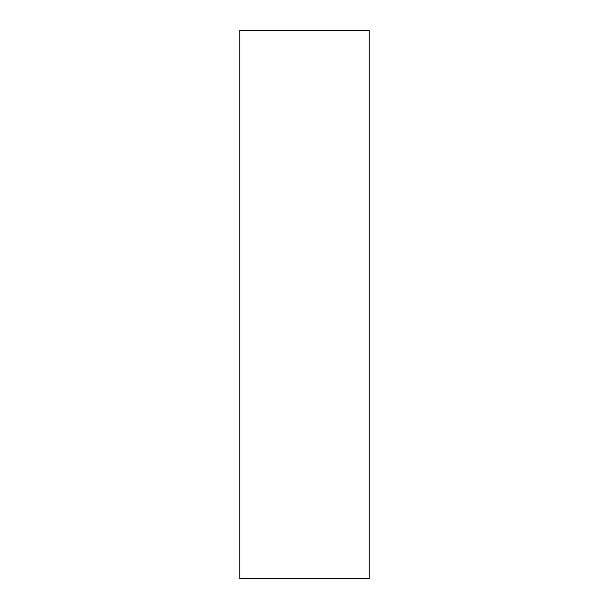 <?xml version="1.0" encoding="UTF-8"?>
<svg xmlns="http://www.w3.org/2000/svg" width="609" height="609" viewBox="0 0 609 609"><rect width="100%" height="100%" fill="white"/><g stroke="black" fill="none" stroke-linecap="round" stroke-linejoin="round"><path stroke-width="0.91" d="M239.763 578.55L369.237 578.55L369.237 30.45L239.763 30.45L239.763 578.55L239.763 30.45L369.237 30.45L369.237 578.55L239.763 578.55"/></g></svg>
